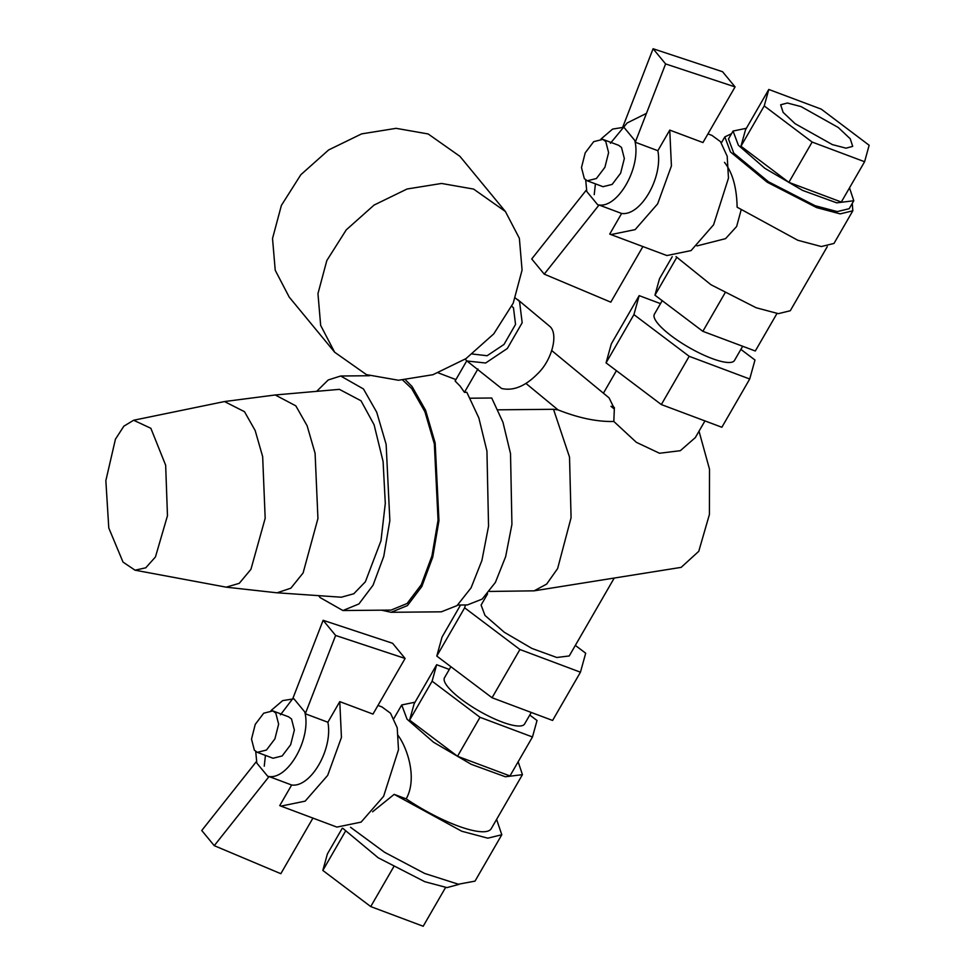 <?xml version="1.0" encoding="UTF-8"?>
<svg xmlns="http://www.w3.org/2000/svg" width="975" height="975" viewBox="0 0 975 975"><rect width="100%" height="100%" fill="white"/><g stroke="black" fill="none" stroke-linecap="round" stroke-linejoin="round"><path stroke-width="1.46" d="M852.26 203.385L852.832 210.783L840.194 213.878L816.672 207.614L767.252 182.252L730.47 151.954L724.827 136.89L731.543 133.685M746.362 128.298L733.054 131.052L728.471 138.986L733.797 153.197L768.483 181.777L815.088 205.701L837.269 211.599L849.188 208.687L853.783 200.74L849.505 187.846M733.054 131.052L738.38 145.251L764.863 168.309L802.596 190.405L836.708 202.849L853.783 200.74M724.474 162.35C732.517 172.575 736.734 187.529 737.124 207.212L797.818 240.277L821.34 246.541L833.978 243.445L852.832 210.783M742.682 346.259L734.492 360.445A46.239 11.529 -150 0 1 700.537 353.584A46.239 11.529 -150 0 1 657.93 323.627A46.239 11.529 -150 0 1 654.396 314.194L662.208 300.666M676.041 256.632L710.982 284.749L756.173 307.759L778.342 313.658L790.274 310.745L827.275 246.651M741.11 210.027L736.637 226.493L725.571 238.643L696.967 245.919M864.593 161.728L841.315 202.032L788.86 182.362L740.963 146.226L745.522 129.76L768.787 89.456L764.229 105.922L812.138 142.058L864.593 161.728L869.152 145.263L821.243 109.127L768.787 89.456M342.749 828.275L378.19 857.781L424.795 881.705L446.977 887.616L459.115 884.325M415.009 702.207L401.712 704.962L407.026 719.172L433.509 742.219L471.242 764.315L505.367 776.77L522.429 774.662L518.164 761.767M397.812 735.126C406.685 746.521 417.934 777.794 406.197 798.866A69.7 17.379 -150 0 0 491.254 828.652L522.429 774.662M532.472 736.978L509.974 775.942L457.519 756.271L409.61 720.135L414.168 703.682L436.666 664.706L432.108 681.172L480.017 717.307L532.472 736.978L537.03 720.513L529.766 715.041M531.265 712.457L524.611 723.962A46.239 11.529 -150 0 1 490.657 717.1A46.239 11.529 -150 0 1 448.049 687.143A46.239 11.529 -150 0 1 444.515 677.723L450.889 666.693M487.597 593.812L481.102 605.073L484.989 615.444L504.319 632.275L531.875 648.412L556.786 657.491L569.242 655.956L614.226 578.053M605.962 579.369L534.129 590.838L546.646 584.098L557.627 568.559L571.082 517.701L569.522 457.117L553.508 409.293L498.067 409.817M551.813 350.647L609.07 397.861L613.397 406.673A50.895 12.687 -150 0 0 614.384 407.599L613.823 421.468L636.346 442.321L659.502 453.253L680.331 450.694L695.309 437.604M661.33 404.564L606.06 362.871L633.921 314.62L689.191 356.314L661.33 404.564L721.866 427.257L749.714 379.007L754.979 360.019L740.878 349.391M689.191 356.314L749.714 379.007M606.06 362.871L611.313 343.87L639.173 295.632L633.921 314.62M660.502 303.627L639.173 295.632M492.058 697.747L436.788 656.065L464.648 607.815L519.919 649.508L492.058 697.747L552.593 720.452L580.442 672.202L585.695 653.213L575.335 645.401M519.919 649.508L580.442 672.202M465.441 604.951L464.648 607.815M436.788 656.065L442.041 637.065L460.553 605M496.604 819.378L501.796 834.746L487.793 838.171L461.736 831.236L394.168 794.357L372.596 811.785M394.168 794.357L406.197 798.866M393.985 866.312L370.732 906.579L423.187 926.25L445.599 887.445M370.732 906.579L322.835 870.443L345.382 831.395M322.835 870.443L327.381 853.99L342.249 828.25M801.011 106.58L838.256 127.481L850.261 138.816L852.711 146.384L846.007 148.163L832.358 144.605L795.125 123.703L783.12 112.369L780.658 104.788L787.373 103.009L801.011 106.58M788.86 182.362L812.138 142.058M740.963 146.226L764.229 105.922M501.796 834.746L475.008 881.132L458.372 884.215L424.698 873.466L384.54 852.272L350.537 827.275M511.814 306.199L513.484 307.844L515.543 324.419L504.002 344.443L487.134 355.729L472.424 354.023M515.348 298.009L519.529 301.421L522.173 322.749L507.329 348.489L485.648 363.005L466.988 361.006L465.16 359.178M613.397 406.673L610.984 406.331L613.787 408.635M525.952 383.431L558.017 409.866C578.541 418.007 597.139 421.883 613.823 421.468M466.988 361.006L501.589 388.477C513.362 391.17 525.428 386.21 537.786 373.596C551.923 360.141 558.626 334.254 549.985 326.54L517.664 299.557M334.644 352.219L289.209 297.095L275.23 270.27L272.525 238.509L281.385 205.42L300.824 174.732L328.624 149.955L361.628 133.88L396.118 128.334L428.147 133.953L459.956 156.366L505.391 211.49L473.582 189.077L441.541 183.458L407.062 189.004L374.059 205.079L346.259 229.856L326.82 260.544L317.96 293.633L320.665 325.394L334.644 352.219L366.454 374.632L398.482 380.25L432.973 374.705L465.977 358.629L493.777 333.852L513.216 303.164L522.076 270.075L519.37 238.314L505.391 211.49M457.519 756.271L480.017 717.307M409.61 720.135L432.108 681.172M449.292 669.447L436.666 664.706M725.351 292.354L702.853 331.329L755.308 351L776.965 313.499M702.853 331.329L654.956 295.193L676.747 257.437M654.956 295.193L659.502 278.728L672.226 256.705M402.785 380.165L411.669 388.525L424.917 411.755L434.338 443.893L438.055 520.163L431.949 555.921L421.249 584.756L407.111 603.488L391.097 610.082L342.895 610.533L358.91 603.952L373.047 585.207L383.76 556.384L389.854 520.626L386.137 444.356L376.716 412.218L363.48 388.976L340.689 376.009L328.234 379.957L316.668 391.341M318.593 595.652L320.105 597.565L342.895 610.533M133.636 420.249L224.469 401.554L275.23 394.972L339.385 389.354L361.018 400.786L374.095 424.771L383.09 461.48L385.296 503.429L380.969 540.808L365.369 581.795L353.815 593.751L341.335 597.212L276.364 592.739L226.224 587.169L135.05 570.192L145.762 567.803L155.452 556.944L167.468 515.738L165.665 465.233L150.857 428.293L133.636 420.249L123.862 426.173L115.428 439.213L105.848 480.675L108.786 527.987L123.033 562.112L135.05 570.192M224.469 401.554L244.493 411.694L255.17 430.536L262.665 456.653L265.176 518.298L250.928 569.339L239.253 583.33L226.224 587.169M275.23 394.972L295.827 405.856L307.125 425.758L315.096 453.326L317.935 518.529L303.103 572.959L290.855 588.181L277.095 592.8M477.933 368.964L464.441 392.34L460.102 386.1L455.106 381.006L466.757 360.823M614.384 407.599L610.984 406.331M381.493 610.167L391.121 612.288L441.322 611.825L457.031 605.609L471.035 587.913L481.906 560.515L488.548 526.207L486.939 451.108L478.847 417.934L466.842 392.316L464.441 392.34M457.738 605.024L467.366 604.939L482.174 599.101L495.373 582.453L505.635 556.701L511.924 524.404L510.522 453.643L502.966 422.297L491.717 398.007L470.34 398.214M558.017 409.866L553.508 409.293M489.523 591.447L534.129 590.838M699.014 431.182L709.52 469.255L709.422 514.434L698.758 551.326L681.159 567.365L605.28 579.479M391.121 612.288L407.44 605.585L421.834 586.487L432.742 557.115L438.957 520.687L435.167 442.979L425.575 410.231L412.084 386.551L405.637 380.006M438.275 372.877L455.91 379.592M257.303 752.347L273.037 758.245L282.165 755.954L290.647 744.742L294.365 730.043L291.513 718.965L288.576 716.808L272.842 710.909L263.701 713.2L255.231 724.401L251.513 739.099L254.365 750.177L257.303 752.347L266.443 750.055L274.913 738.855L278.631 724.157L275.791 713.066L272.842 710.909M255.718 751.469L256.827 763.096L267.662 776.234L269.063 776.539L214.256 845.666L280.824 873.697L312.951 818.062M339.775 701.634L341.445 737.453L327.685 775.369L305.163 801.145L280.971 806.118L279.752 805.606L291.647 785.009C310.733 787.763 333.121 748.995 327.88 722.243L339.775 701.634L372.974 714.09L405.1 658.454L392.596 643.281L323.115 620.295L335.619 635.456L305.297 713.773L304.773 711.957C311.781 738.806 287.125 781.499 267.662 776.234M405.1 658.454L335.619 635.456M280.447 714.821L292.805 698.6L323.115 620.295M304.773 711.957L293.938 698.807L282.652 700.623L271.074 710.519M214.256 845.666L201.752 830.493L256.559 761.365M327.88 722.243L305.297 713.773M291.647 785.009L269.063 776.539M264.249 766.179L265.432 755.393M280.971 806.118L336.899 827.092L361.091 822.12L383.602 796.343L398.495 749.702L397.215 727.764L390.5 713.2L381.956 706.924L377.983 705.437M587.279 180.802L603.013 186.7L612.142 184.409L620.624 173.209L624.341 158.511L621.489 147.432L618.552 145.263L602.818 139.364L593.69 141.655L585.207 152.856L581.49 167.554L584.342 178.644L587.279 180.802L596.42 178.51L604.902 167.31L608.607 152.612L605.768 141.533L602.818 139.364M669.752 130.102L671.422 165.921L657.662 203.824L635.152 229.613L610.959 234.585L609.728 234.073L621.623 213.464C640.709 216.231 663.098 177.462 657.857 150.698L669.752 130.102L702.951 142.557L735.077 86.909L722.572 71.736L653.092 48.75L665.596 63.923L635.273 142.228L634.749 140.412C641.757 167.273 617.114 209.954 597.638 204.701L599.04 204.994L544.233 274.133L610.801 302.165L642.927 246.517M586.536 189.832L531.728 258.96L544.233 274.133M585.695 179.936L586.804 191.551L597.638 204.701M622.769 127.067L653.092 48.75M634.749 140.412L623.915 127.274L612.629 129.078L601.051 138.974M735.077 86.909L665.596 63.923M657.857 150.698L635.273 142.228M621.623 213.464L599.04 204.994M594.226 194.647L595.42 183.848M610.423 143.276L627.157 122.96L646.449 113.38M610.959 234.585L666.876 255.548L691.068 250.587L713.578 224.798L728.471 178.157L727.192 156.232L720.476 141.655L711.933 135.391L707.96 133.892M724.827 136.89L721.39 142.838M401.712 704.962L393.912 718.465M704.949 420.92L695.151 437.885M616.419 370.683L603.415 393.205M340.689 376.009L369.562 375.728"/></g></svg>
